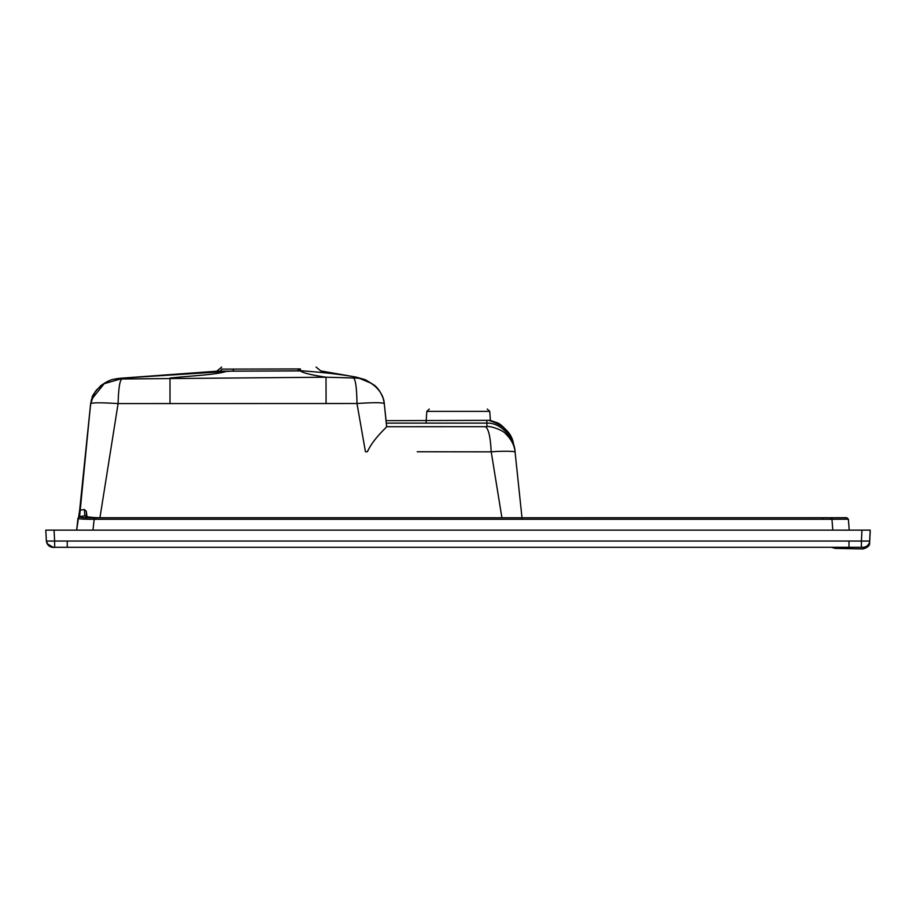 <?xml version="1.0" encoding="UTF-8"?>
<svg xmlns="http://www.w3.org/2000/svg" width="916" height="916" viewBox="0 0 916 916"><rect width="100%" height="100%" fill="white"/><g stroke="black" fill="none" stroke-linecap="round" stroke-linejoin="round"><path stroke-width="1.37" d="M840.762 517.735L522.005 517.769L824.56 517.769M844.999 517.712L846.75 517.666L848.388 519.235L846.75 517.712L831.968 517.769L831.968 519.292L848.388 519.2L849.224 530.146L832.804 530.135L831.968 519.292L830.331 519.292L830.331 517.769L831.968 517.769M86.963 516.613L86.31 511.288L84.409 509.536L84.856 515.788C86.482 517.013 92.001 517.677 101.424 517.769L830.331 517.769L94.188 517.758L94.176 519.28L95.825 519.292L830.331 519.292M219.279 371.186L301.891 370.785M219.199 371.186A2.473 2.359 89.6 0 0 221.489 369.125L300.391 368.93M231.324 371.117L231.988 371.117A2.473 1.752 89.8 0 0 233.695 369.091M84.409 509.536L79.646 510.258L90.615 403.784L92.379 396.903M86.287 516.521L86.093 516.303C87.959 517.254 97.852 517.929 100.737 517.769L95.837 517.769L95.825 519.28M94.188 517.758C85.142 517.895 80.264 517.597 79.566 516.842L77.974 518.296C78.742 518.994 84.146 519.315 94.176 519.28L92.974 530.135M86.539 517.197L84.856 515.788L79.612 516.635L78.02 518.09L76.658 530.135L45.8 530.135L46.373 541.047L48.09 545.146M224.58 371.198L216.806 371.198L221.683 367.064M299.669 368.93L301.146 370.785L303.54 370.9M79.566 516.842L90.615 403.784L95.127 391.773M79.658 510.223L90.707 403.647L91.52 399.479L104.206 383.69L120.546 378.961L119.733 378.297L231.611 371.117M99.936 517.758L118.095 403.578C118.542 387.605 119.916 379.407 122.217 378.972L326.004 377.209L355.248 378.033C366.274 377.781 383.3 388.556 384.285 403.613L384.285 403.635C382.659 402.445 373.568 402.41 356.988 403.509L118.095 403.578C101.401 402.536 92.276 402.559 90.707 403.658L91.52 399.468C93.501 397.063 88.348 399.124 100.829 385.613C111.889 378.09 113.069 379.682 120.168 378.262L116.412 378.72M170.01 403.532L169.975 378.022C190.345 375.904 218.741 374.598 226.538 371.186L300.414 370.9L299.085 370.797L297.7 368.93M488.652 420.352C490.93 420.455 490.93 420.455 488.652 420.341C503.594 424.99 511.907 432.993 513.59 444.329L514.517 448.222M515.09 452.057L515.09 452.023C514.689 438.638 501.556 422.356 486.602 423.112C501.602 422.368 514.7 438.73 515.101 452.16L515.09 452.103M326.073 403.498L326.004 377.209C311.131 374.965 302.589 372.858 300.414 370.9L302.727 370.888C324.985 372.537 342.802 374.621 356.175 377.14L356.335 377.163M501.911 517.769L491.159 451.451C490.472 436.863 488.526 428.608 485.331 426.684L386.609 426.707L384.285 403.613L386.083 420.662L488.663 420.341M486.797 420.272L486.98 426.57C490.083 425.814 503.01 429.982 505.746 433.921C511.403 439.44 514.529 445.531 515.101 452.195L522.04 518.181M86.31 511.288L86.482 517.025L84.787 515.605M122.217 378.972L120.546 378.961M515.101 452.16L515.101 452.195C516.086 451.233 503.01 450.821 491.171 451.851L417.249 451.76M355.248 378.033L356.175 377.14L365.438 379.728L374.438 385.281C378.171 388.327 381.113 392.781 383.266 398.655L384.239 403.223M426.215 420.662L426.215 423.112L486.602 423.112M386.701 426.535L386.334 423.112C385.991 419.849 385.991 419.849 386.334 423.112L426.215 423.112M365.438 451.737L367.43 451.737L365.438 451.737L356.988 403.509C356.748 388.052 355.58 379.545 353.507 377.999M485.331 426.684L486.98 426.57M367.43 451.737C373.19 438.97 385.831 428.207 386.586 426.719L386.598 426.707M48.594 530.135L54.067 530.135L54.617 541.058L46.395 541.07L45.8 530.135L46.384 530.135M47.128 530.135L45.8 530.124M862.861 530.124L870.2 530.112L869.628 541.081L870.2 530.124C870.2 531.864 870.2 531.864 870.2 530.124C870.2 531.864 870.2 531.864 870.2 530.124L54.044 530.135M53.094 547.287L47.059 543.646L49.166 546.108L51.972 547.241L66.158 547.287M53.036 547.321L54.662 547.321L54.617 541.058L67.257 541.047L67.257 547.287L54.651 547.299L831.35 547.287L835.289 548.375L862.918 548.936C867.692 547.619 869.925 545.535 869.628 542.684M862.918 547.276C862.918 549.119 862.918 549.119 862.918 547.276L861.372 547.299C863.742 547.883 869.41 546.314 869.628 541.07L861.406 541.058L861.979 530.135M861.372 547.299L848.983 547.287L861.372 547.299L861.406 541.058L67.257 541.047M848.983 541.047L848.983 547.287L54.651 547.299C52.865 547.791 47.998 547.253 46.464 541.734L46.453 541.654M840.968 517.7L842.445 517.7M824.629 517.769L830.331 517.769M823.106 517.769L823.118 519.212M301.559 370.888A41.174 24.835 -90.3 0 0 300.105 370.797A2.473 1.489 89.7 0 1 298.673 368.93M426.18 420.662L426.833 411.364L489.739 411.364L487.278 409.074M225.714 371.198A41.174 32.621 -90.3 0 1 227.351 371.129A41.174 32.621 -90.3 0 1 227.374 371.129M849.235 530.204L848.388 519.2L846.75 517.666L840.899 517.7M217.607 371.198L217.035 371.198M356.542 377.197L320.76 370.911L316.066 367.064M827.629 517.758L839.651 517.7M88.486 424.749L90.615 403.784L92.184 397.338L96.42 390.01L105.454 382.522M79.669 510.132L76.658 530.135M216.852 371.198L120.179 378.262M426.833 411.364L429.295 409.074M84.077 467.629L79.646 510.258M101.184 517.769L93.592 517.758M226.618 371.14L228.118 371.129M489.739 411.364L490.381 420.421L497.422 422.837C502.254 424.646 509.296 433.508 509.262 434.31C512.136 439.245 513.968 444.283 514.735 449.435L513.636 444.478M509.972 435.547L511.987 439.714M500.113 424.52L506.628 430.554M515.067 451.806L514.964 450.958M356.828 377.266L371.072 383.186M865.803 530.124L829.988 530.124M869.628 542.73L870.2 531.772M848.983 547.287L67.257 547.287"/></g></svg>
